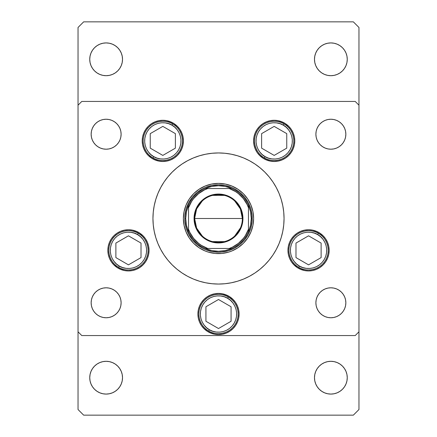 <?xml version="1.0" encoding="UTF-8"?>
<svg xmlns="http://www.w3.org/2000/svg" width="437" height="437" viewBox="0 0 437 437"><rect width="100%" height="100%" fill="white"/><g stroke="black" fill="none" stroke-linecap="round" stroke-linejoin="round"><path stroke-width="0.66" d="M252.116 228.649A35.118 35.118 0 0 0 253.618 218.5A35.118 35.118 0 0 1 218.5 253.618A35.118 35.118 0 0 1 183.382 218.5A35.118 35.118 0 0 0 184.884 228.649M184.911 228.737A35.118 35.118 0 0 0 208.263 252.089M208.351 252.116A35.118 35.118 0 0 0 215.059 253.449L208.307 252.105L205.062 250.942L198.988 247.697L193.667 243.333L189.303 238.012L186.058 231.938L184.059 225.35L183.382 218.5L184.059 211.65L186.058 205.062L189.303 198.988L193.667 193.667L198.988 189.303L205.062 186.058L211.65 184.059L218.5 183.382L225.35 184.059L231.938 186.058L238.012 189.303L243.333 193.667L247.697 198.988L250.942 205.062L252.941 211.65L253.618 218.5L252.941 225.35L250.942 231.938L247.697 238.012L243.333 243.333L238.012 247.697L231.938 250.942L228.693 252.105L221.941 253.449A35.118 35.118 0 0 0 228.649 252.116M228.737 252.089A35.118 35.118 0 0 0 252.089 228.737M160.696 187.588A65.55 65.55 0 0 0 152.95 218.5A65.55 65.55 0 0 1 218.5 152.95A65.55 65.55 0 0 1 284.05 218.5A65.55 65.55 0 0 0 276.304 187.588M273.027 182.12A65.55 65.55 0 0 0 254.88 163.973M249.412 160.696A65.55 65.55 0 0 0 187.588 160.696M182.12 163.973A65.55 65.55 0 0 0 163.973 182.12M183.42 140.894A20.599 20.599 0 0 1 162.821 161.493A20.599 20.599 0 0 1 142.216 140.894L142.615 136.874L143.784 133.012L145.69 129.45L148.252 126.326L151.371 123.764L154.933 121.863L158.8 120.688L162.821 120.29L166.836 120.688L170.703 121.863L174.265 123.764L177.384 126.326L179.946 129.45L181.852 133.012L183.021 136.874L183.42 140.894L183.021 144.915L181.852 148.777L179.946 152.338L177.384 155.463L174.265 158.025L170.703 159.926L166.836 161.1L162.821 161.493L158.8 161.1L154.933 159.926L151.371 158.025L148.252 155.463L145.69 152.338L143.784 148.777L142.615 144.915L142.216 140.894A20.599 20.599 0 0 1 162.821 120.29A20.599 20.599 0 0 1 183.42 140.894M294.784 140.894A20.599 20.599 0 0 1 274.179 161.493A20.599 20.599 0 0 1 253.58 140.894L253.979 136.874L255.148 133.012L257.054 129.45L259.616 126.326L262.735 123.764L266.297 121.863L270.164 120.688L274.179 120.29L278.2 120.688L282.067 121.863L285.629 123.764L288.748 126.326L291.31 129.45L293.216 133.012L294.385 136.874L294.784 140.894L294.385 144.915L293.216 148.777L291.31 152.338L288.748 155.463L285.629 158.025L282.067 159.926L278.2 161.1L274.179 161.493L270.164 161.1L266.297 159.926L262.735 158.025L259.616 155.463L257.054 152.338L255.148 148.777L253.979 144.915L253.58 140.894A20.599 20.599 0 0 1 274.179 120.29A20.599 20.599 0 0 1 294.784 140.894L294.385 144.915M329.154 250.341A20.599 20.599 0 0 1 308.555 270.94A20.599 20.599 0 0 1 287.95 250.341L288.349 246.321L289.518 242.453L291.424 238.892L293.986 235.772L297.105 233.211L300.667 231.304L304.534 230.135L308.555 229.736L312.57 230.135L316.437 231.304L319.999 233.211L323.118 235.772L325.685 238.892L327.586 242.453L328.761 246.321L329.154 250.341L328.761 254.356L327.586 258.223L325.685 261.785L323.118 264.904L319.999 267.466L316.437 269.372L312.57 270.547L308.555 270.94L304.534 270.547L300.667 269.372L297.105 267.466L293.986 264.904L291.424 261.785L289.518 258.223L288.349 254.356L287.95 250.341A20.599 20.599 0 0 1 308.555 229.736A20.599 20.599 0 0 1 329.154 250.341M239.099 314.017A20.599 20.599 0 0 1 218.5 334.616A20.599 20.599 0 0 1 197.901 314.017L198.294 309.997L199.469 306.129L201.37 302.568L203.932 299.449L207.056 296.887L210.618 294.98L214.48 293.811L218.5 293.413L222.52 293.811L226.382 294.98L229.944 296.887L233.068 299.449L235.63 302.568L237.531 306.129L238.706 309.997L239.099 314.017L238.706 318.032L237.531 321.9L235.63 325.461L233.068 328.586L229.944 331.148L226.382 333.049L222.52 334.223L218.5 334.616L214.48 334.223L210.618 333.049L207.056 331.148L203.932 328.586L201.37 325.461L199.469 321.9L198.294 318.032L197.901 314.017A20.599 20.599 0 0 1 218.5 293.413A20.599 20.599 0 0 1 239.099 314.017L238.706 318.032M149.05 250.341A20.599 20.599 0 0 1 128.445 270.94A20.599 20.599 0 0 1 107.846 250.341L108.239 246.321L109.414 242.453L111.315 238.892L113.882 235.772L117.001 233.211L120.563 231.304L124.43 230.135L128.445 229.736L132.466 230.135L136.333 231.304L139.895 233.211L143.014 235.772L145.576 238.892L147.482 242.453L148.651 246.321L149.05 250.341L148.651 254.356L147.482 258.223L145.576 261.785L143.014 264.904L139.895 267.466L136.333 269.372L132.466 270.547L128.445 270.94L124.43 270.547L120.563 269.372L117.001 267.466L113.882 264.904L111.315 261.785L109.414 258.223L108.239 254.356L107.846 250.341A20.599 20.599 0 0 1 128.445 229.736A20.599 20.599 0 0 1 149.05 250.341L148.651 254.356M343.329 294.456L344.711 297.045L345.569 299.853L345.853 302.781A14.984 14.984 0 0 1 330.869 317.759A14.984 14.984 0 0 1 315.891 302.781L316.175 299.853L317.027 297.045L318.415 294.456L320.277 292.184L322.55 290.321L325.139 288.939L327.947 288.081L330.869 287.797L333.797 288.081L336.605 288.939L339.194 290.321L341.466 292.184L343.329 294.456L344.711 297.045L345.569 299.853L345.853 302.781L345.569 305.703L344.711 308.511L343.329 311.1L341.466 313.373L339.194 315.235L336.605 316.623L333.797 317.475L330.869 317.759L327.947 317.475L325.139 316.623L322.55 315.235L320.277 313.373L318.415 311.1L317.027 308.511L316.175 305.703L315.891 302.781L316.175 299.853L317.027 297.045L318.415 294.456L320.277 292.184M118.585 125.9L119.973 128.489L120.825 131.297L121.109 134.219A14.984 14.984 0 0 1 106.131 149.203A14.984 14.984 0 0 1 91.147 134.219L91.431 131.297L92.289 128.489L93.671 125.9L95.534 123.627L97.806 121.765L100.395 120.377L103.203 119.525L106.131 119.241L109.053 119.525L111.861 120.377L114.45 121.765L116.723 123.627L118.585 125.9L119.973 128.489L120.825 131.297L121.109 134.219L120.825 137.147L119.973 139.955L118.585 142.544L116.723 144.816L114.45 146.679L111.861 148.061L109.053 148.919L106.131 149.203L103.203 148.919L100.395 148.061L97.806 146.679L95.534 144.816L93.671 142.544L92.289 139.955L91.431 137.147L91.147 134.219L91.431 131.297L92.289 128.489L93.671 125.9L95.534 123.627M343.329 125.9L344.711 128.489L345.569 131.297L345.853 134.219A14.984 14.984 0 0 1 330.869 149.203A14.984 14.984 0 0 1 315.891 134.219L316.175 131.297L317.027 128.489L318.415 125.9L320.277 123.627L322.55 121.765L325.139 120.377L327.947 119.525L330.869 119.241L333.797 119.525L336.605 120.377L339.194 121.765L341.466 123.627L343.329 125.9L344.711 128.489L345.569 131.297L345.853 134.219L345.569 137.147L344.711 139.955L343.329 142.544L341.466 144.816L339.194 146.679L336.605 148.061L333.797 148.919L330.869 149.203L327.947 148.919L325.139 148.061L322.55 146.679L320.277 144.816L318.415 142.544L317.027 139.955L316.175 137.147L315.891 134.219L316.175 131.297L317.027 128.489L318.415 125.9L320.277 123.627M118.585 294.456L119.973 297.045L120.825 299.853L121.109 302.781A14.984 14.984 0 0 1 106.131 317.759A14.984 14.984 0 0 1 91.147 302.781L91.431 299.853L92.289 297.045L93.671 294.456L95.534 292.184L97.806 290.321L100.395 288.939L103.203 288.081L106.131 287.797L109.053 288.081L111.861 288.939L114.45 290.321L116.723 292.184L118.585 294.456L119.973 297.045L120.825 299.853L121.109 302.781L120.825 305.703L119.973 308.511L118.585 311.1L116.723 313.373L114.45 315.235L111.861 316.623L109.053 317.475L106.131 317.759L103.203 317.475L100.395 316.623L97.806 315.235L95.534 313.373L93.671 311.1L92.289 308.511L91.431 305.703L91.147 302.781L91.431 299.853L92.289 297.045L93.671 294.456L95.534 292.184M78.037 331.809L78.037 105.191L78.037 331.809L81.779 335.556L355.221 335.556L81.779 335.556L78.037 331.809L78.037 409.529L83.653 415.15L353.347 415.15L358.963 409.529L358.963 105.191L358.963 331.809L355.221 335.556L358.963 331.809L358.963 409.529L353.347 415.15L83.653 415.15L78.037 409.529L78.037 331.809M81.779 101.444L355.221 101.444L81.779 101.444L78.037 105.191L81.779 101.444M358.963 105.191L355.221 101.444L358.963 105.191L358.963 27.471L353.347 21.85L83.653 21.85L78.037 27.471L78.037 105.191L78.037 27.471L83.653 21.85L353.347 21.85L358.963 27.471L358.963 105.191M262.522 267.067L260.086 269.17L264.849 264.849L269.17 260.086L273.005 254.918L276.31 249.401L279.063 243.584L281.226 237.526L282.788 231.288L281.816 235.467M252.198 274.726L249.401 276.31L254.918 273.005L260.086 269.17M179.454 271.148L176.914 269.17L182.082 273.005L187.599 276.31L183.884 274.163M154.917 234.429L154.212 231.288L155.774 237.526L157.937 243.584L160.69 249.401L163.995 254.918L167.83 260.086L172.151 264.849L176.914 269.17M174.478 169.933L176.914 167.83L172.151 172.151L167.83 176.914L163.995 182.082L160.69 187.599L157.937 193.416L155.774 199.474L154.212 205.712L155.184 201.533M184.802 162.274L187.599 160.69L182.082 163.995L176.914 167.83M257.546 165.852L260.086 167.83L254.918 163.995L249.401 160.69L253.116 162.837M282.084 202.571L282.788 205.712L281.226 199.474L279.063 193.416L276.31 187.599L273.005 182.082L269.17 176.914L264.849 172.151L260.086 167.83M93.671 142.544L92.289 139.955L91.431 137.147L91.147 134.219A14.984 14.984 0 0 1 106.131 119.241A14.984 14.984 0 0 1 121.109 134.219L120.825 137.147L119.973 139.955L118.585 142.544L116.723 144.816M318.415 142.544L317.027 139.955L316.175 137.147L315.891 134.219A14.984 14.984 0 0 1 330.869 119.241A14.984 14.984 0 0 1 345.853 134.219L345.569 137.147L344.711 139.955L343.329 142.544L341.466 144.816M93.671 311.1L92.289 308.511L91.431 305.703L91.147 302.781A14.984 14.984 0 0 1 106.131 287.797A14.984 14.984 0 0 1 121.109 302.781L120.825 305.703L119.973 308.511L118.585 311.1L116.723 313.373M318.415 311.1L317.027 308.511L316.175 305.703L315.891 302.781A14.984 14.984 0 0 1 330.869 287.797A14.984 14.984 0 0 1 345.853 302.781L345.569 305.703L344.711 308.511L343.329 311.1L341.466 313.373M120.563 231.304L120.06 231.523M109.414 258.223L111.315 261.785M117.001 267.466L117.569 267.832M238.706 309.997L238.564 309.336M233.068 299.449L232.582 298.979M207.056 296.887L206.75 297.094M203.932 299.449L203.462 299.935M199.469 306.129L199.19 306.84M198.294 309.997L197.901 314.017M198.294 318.032L198.436 318.693M203.932 328.586L204.418 329.056M229.944 331.148L230.25 330.94M233.068 328.586L233.538 328.1M237.531 321.9L237.81 321.195M327.586 242.453L325.685 238.892M319.999 233.211L319.431 232.845M288.349 246.321L287.95 250.341M316.437 269.372L316.94 269.154M262.735 123.764L259.616 126.326M255.148 148.777L257.054 152.338M259.616 155.463L262.735 158.025M181.852 133.012L179.946 129.45M177.384 126.326L174.265 123.764M142.615 136.874L142.216 140.894M174.265 158.025L177.384 155.463M246.528 199.769L244.562 197.114L248.232 202.61L250.762 208.717L252.051 215.195L252.051 221.805L252.209 218.5A33.709 33.709 0 0 0 218.5 184.791A33.709 33.709 0 0 0 184.791 218.5L184.949 215.195L184.791 218.5L185.725 218.5A32.775 32.775 0 0 1 188.533 205.226L186.435 211.716L185.725 218.5L186.435 225.284L188.533 231.774A32.775 32.775 0 0 1 185.725 218.5L184.791 218.5A33.709 33.709 0 0 1 218.5 184.791A33.709 33.709 0 0 1 252.209 218.5A33.709 33.709 0 0 1 218.5 252.209A33.709 33.709 0 0 1 184.791 218.5A33.709 33.709 0 0 0 218.5 252.209A33.709 33.709 0 0 0 252.209 218.5L251.275 218.5L252.209 218.5M221.805 184.949L218.5 184.791L225.077 185.435L231.402 187.353L234.39 188.768L239.886 192.438L244.562 197.114M199.769 190.472L197.114 192.438L202.61 188.768L205.598 187.353L211.923 185.435L218.5 184.791L215.195 184.949M190.472 237.231L192.438 239.886L188.768 234.39L186.238 228.283L184.949 221.805L184.791 218.5M215.195 252.051L218.5 252.209L211.923 251.565L205.598 249.647L202.61 248.232L197.114 244.562L192.438 239.886M237.231 246.528L239.886 244.562L234.39 248.232L228.283 250.762L221.805 252.051L218.5 252.209M276.304 249.412A65.55 65.55 0 0 0 284.05 218.5A65.55 65.55 0 0 1 218.5 284.05A65.55 65.55 0 0 1 152.95 218.5A65.55 65.55 0 0 0 160.696 249.412M163.973 254.88A65.55 65.55 0 0 0 182.12 273.027M187.588 276.304A65.55 65.55 0 0 0 249.412 276.304M254.88 273.027A65.55 65.55 0 0 0 273.027 254.88M154.212 205.712L153.267 212.076L152.95 218.5L153.267 224.924L154.212 231.288M187.599 276.31L193.416 279.063L199.474 281.226L205.712 282.788L212.076 283.733L218.5 284.05L224.924 283.733L231.288 282.788L237.526 281.226L243.584 279.063L249.401 276.31M282.788 231.288L283.733 224.924L284.05 218.5L283.733 212.076L282.788 205.712M249.401 160.69L243.584 157.937L237.526 155.774L231.288 154.212L224.924 153.267L218.5 152.95L212.076 153.267L205.712 154.212L199.474 155.774L193.416 157.937L187.599 160.69M221.941 253.449L215.059 253.449M184.884 208.351A35.118 35.118 0 0 0 183.382 218.5A35.118 35.118 0 0 1 218.5 183.382A35.118 35.118 0 0 1 253.618 218.5A35.118 35.118 0 0 0 252.116 208.351M252.089 208.263A35.118 35.118 0 0 0 228.737 184.911M228.649 184.884A35.118 35.118 0 0 0 221.941 183.551M215.059 183.551A35.118 35.118 0 0 0 208.351 184.884M208.263 184.911A35.118 35.118 0 0 0 184.911 208.263M252.941 211.65L252.105 208.307M211.65 184.059L208.307 184.895M184.059 225.35L184.895 228.693M225.35 252.941L228.693 252.105M184.949 215.195L186.238 208.717L188.768 202.61L192.438 197.114L197.114 192.438M252.051 221.805L250.762 228.283L248.232 234.39L244.562 239.886L239.886 244.562M153.737 156.626C148.766 154.6 140.577 143.576 147.083 131.81C154.021 120.29 167.666 121.874 171.899 125.162L172.653 123.862C168.065 120.301 153.3 118.591 145.789 131.062C138.742 143.8 147.608 155.73 152.988 157.926L153.737 156.626L150.841 154.551L148.405 151.95L146.526 148.93L145.27 145.597L144.691 142.08L144.805 138.524L145.614 135.055L147.083 131.81L149.159 128.915L151.759 126.479L154.785 124.6L158.118 123.343L161.63 122.764L165.191 122.884L168.66 123.693L171.899 125.162L174.795 127.233L177.231 129.833L179.11 132.859L180.366 136.191L180.945 139.703L180.831 143.265L180.022 146.734L178.553 149.978L176.477 152.874L173.877 155.304L170.851 157.189L167.518 158.44L164.006 159.019L160.445 158.904L156.976 158.096L153.737 156.626L152.988 157.926A19.665 19.665 0 0 1 145.789 131.062A19.665 19.665 0 0 1 172.653 123.862A19.665 19.665 0 0 1 179.847 150.727A19.665 19.665 0 0 1 152.988 157.926C157.571 161.482 172.336 163.198 179.847 150.727C186.894 137.988 178.028 126.053 172.653 123.862L171.899 125.162C176.87 127.183 185.059 138.207 178.553 149.978C171.615 161.499 157.97 159.915 153.737 156.626M150.246 148.148L162.821 155.408L175.39 148.148L175.39 133.635L162.821 126.38L150.246 133.635L150.246 148.148L150.246 133.635L162.821 126.38L175.39 133.635L175.39 148.148L162.821 155.408L150.246 148.148M265.101 156.626C260.13 154.6 251.941 143.576 258.447 131.81C265.385 120.29 279.03 121.874 283.263 125.162L284.012 123.862C279.429 120.301 264.664 118.591 257.153 131.062C250.106 143.8 258.972 155.73 264.347 157.926L265.101 156.626L262.205 154.551L259.769 151.95L257.89 148.93L256.634 145.597L256.055 142.08L256.169 138.524L256.978 135.055L258.447 131.81L260.523 128.915L263.123 126.479L266.149 124.6L269.482 123.343L272.994 122.764L276.555 122.884L280.024 123.693L283.263 125.162L286.159 127.233L288.595 129.833L290.474 132.859L291.73 136.191L292.309 139.703L292.195 143.265L291.386 146.734L289.917 149.978L287.841 152.874L285.241 155.304L282.215 157.189L278.882 158.44L275.37 159.019L271.809 158.904L268.34 158.096L265.101 156.626L264.347 157.926A19.665 19.665 0 0 1 257.153 131.062A19.665 19.665 0 0 1 284.012 123.862A19.665 19.665 0 0 1 291.211 150.727A19.665 19.665 0 0 1 264.347 157.926C268.935 161.482 283.7 163.198 291.211 150.727C298.258 137.988 289.392 126.053 284.012 123.862L283.263 125.162C288.234 127.183 296.423 138.207 289.917 149.978C282.979 161.499 269.334 159.915 265.101 156.626M261.61 148.148L274.179 155.408L286.754 148.148L286.754 133.635L274.179 126.38L261.61 133.635L261.61 148.148L261.61 133.635L274.179 126.38L286.754 133.635L286.754 148.148L274.179 155.408L261.61 148.148M119.361 266.073C114.396 264.046 106.207 253.023 112.713 241.257C119.651 229.736 133.296 231.315 137.529 234.603L138.278 233.309C133.695 229.747 118.924 228.038 111.419 240.508C104.372 253.247 113.238 265.177 118.613 267.368L119.361 266.073L116.471 263.997L114.035 261.397L112.156 258.371L110.9 255.039L110.321 251.526L110.435 247.965L111.244 244.502L112.713 241.257L114.789 238.362L117.389 235.925L120.41 234.046L123.747 232.79L127.26 232.211L130.816 232.326L134.285 233.134L137.529 234.603L140.424 236.679L142.861 239.279L144.74 242.306L145.996 245.638L146.575 249.15L146.461 252.712L145.652 256.18L144.177 259.42L142.107 262.315L139.507 264.751L136.481 266.63L133.148 267.886L129.636 268.465L126.075 268.351L122.606 267.542L119.361 266.073L118.613 267.368A19.665 19.665 0 0 1 111.419 240.508A19.665 19.665 0 0 1 138.278 233.309A19.665 19.665 0 0 1 145.477 260.173A19.665 19.665 0 0 1 118.613 267.368C123.201 270.929 137.966 272.644 145.477 260.173C152.524 247.429 143.658 235.499 138.278 233.309L137.529 234.603C142.495 236.63 150.689 247.653 144.177 259.42C137.24 270.945 123.6 269.361 119.361 266.073M115.876 257.595L128.445 264.855L141.014 257.595L141.014 243.081L128.445 235.822L115.876 243.081L115.876 257.595L115.876 243.081L128.445 235.822L141.014 243.081L141.014 257.595L128.445 264.855L115.876 257.595M209.416 329.749C204.45 327.723 196.257 316.699 202.768 304.933C209.705 293.413 223.345 294.991 227.584 298.285L228.333 296.985C223.744 293.424 208.979 291.714 201.468 304.185C194.427 316.923 203.292 328.853 208.668 331.044L209.416 329.749L206.521 327.674L204.09 325.073L202.205 322.053L200.954 318.715L200.37 315.203L200.49 311.647L201.299 308.178L202.768 304.933L204.844 302.038L207.438 299.602L210.465 297.723L213.797 296.466L217.309 295.887L220.871 296.002L224.339 296.81L227.584 298.285L230.479 300.356L232.91 302.956L234.795 305.982L236.046 309.314L236.63 312.826L236.51 316.388L235.701 319.857L234.232 323.101L232.156 325.997L229.562 328.427L226.535 330.306L223.203 331.563L219.691 332.142L216.129 332.027L212.661 331.219L209.416 329.749L208.668 331.044A19.665 19.665 0 0 1 201.468 304.185A19.665 19.665 0 0 1 228.333 296.985A19.665 19.665 0 0 1 235.532 323.85A19.665 19.665 0 0 1 208.668 331.044C213.256 334.605 228.021 336.321 235.532 323.85C242.573 311.111 233.708 299.176 228.333 296.985L227.584 298.285C232.55 300.306 240.743 311.33 234.232 323.101C227.295 334.622 213.655 333.038 209.416 329.749M205.931 321.271L218.5 328.531L231.069 321.271L231.069 306.758L218.5 299.503L205.931 306.758L205.931 321.271L205.931 306.758L218.5 299.503L231.069 306.758L231.069 321.271L218.5 328.531L205.931 321.271M299.471 266.073C294.505 264.046 286.311 253.023 292.823 241.257C299.76 229.736 313.4 231.315 317.639 234.603L318.387 233.309C313.799 229.747 299.034 228.038 291.523 240.508C284.476 253.247 293.342 265.177 298.722 267.368L299.471 266.073L296.576 263.997L294.139 261.397L292.26 258.371L291.004 255.039L290.425 251.526L290.539 247.965L291.348 244.502L292.823 241.257L294.893 238.362L297.493 235.925L300.519 234.046L303.852 232.79L307.364 232.211L310.926 232.326L314.394 233.134L317.639 234.603L320.529 236.679L322.965 239.279L324.844 242.306L326.1 245.638L326.679 249.15L326.565 252.712L325.756 256.18L324.287 259.42L322.211 262.315L319.611 264.751L316.59 266.63L313.253 267.886L309.74 268.465L306.184 268.351L302.715 267.542L299.471 266.073L298.722 267.368A19.665 19.665 0 0 1 291.523 240.508A19.665 19.665 0 0 1 318.387 233.309A19.665 19.665 0 0 1 325.581 260.173A19.665 19.665 0 0 1 298.722 267.368C303.305 270.929 318.076 272.644 325.581 260.173C332.628 247.429 323.762 235.499 318.387 233.309L317.639 234.603C322.604 236.63 330.793 247.653 324.287 259.42C317.349 270.945 303.704 269.361 299.471 266.073M295.986 257.595L308.555 264.855L321.124 257.595L321.124 243.081L308.555 235.822L295.986 243.081L295.986 257.595L295.986 243.081L308.555 235.822L321.124 243.081L321.124 257.595L308.555 264.855L295.986 257.595M342.461 366.108L344.498 368.588L346.011 371.423L346.945 374.498L347.257 377.694A16.387 16.387 0 0 1 330.869 394.081A16.387 16.387 0 0 1 314.482 377.694L314.798 374.498L315.733 371.423L317.246 368.588L319.283 366.108L321.769 364.065L324.598 362.552L327.674 361.623L330.869 361.306L334.07 361.623L337.14 362.552L339.975 364.065L342.461 366.108L344.498 368.588L346.011 371.423L346.945 374.498L347.257 377.694L346.945 380.889L346.011 383.965L344.498 386.8L342.461 389.28L339.975 391.317L337.14 392.83L334.07 393.764L330.869 394.081L327.674 393.764L324.598 392.83L321.769 391.317L319.283 389.28L317.246 386.8L315.733 383.965L314.798 380.889L314.482 377.694L314.798 374.498L315.733 371.423M121.267 53.035L122.202 56.111L122.518 59.306A16.387 16.387 0 0 1 106.131 75.694A16.387 16.387 0 0 1 89.743 59.306L90.055 56.111L90.989 53.035L92.502 50.2L94.539 47.72L97.025 45.683L99.86 44.17L102.93 43.236L106.131 42.919L109.326 43.236L112.402 44.17L115.231 45.683L117.717 47.72L119.754 50.2L121.267 53.035L122.202 56.111L122.518 59.306L122.202 62.502L121.267 65.577L119.754 68.412L117.717 70.892L115.231 72.935L112.402 74.448L109.326 75.377L106.131 75.694L102.93 75.377L99.86 74.448L97.025 72.935L94.539 70.892L92.502 68.412L90.989 65.577L90.055 62.502L89.743 59.306L90.055 56.111L90.989 53.035M346.011 53.035L346.945 56.111L347.257 59.306A16.387 16.387 0 0 1 330.869 75.694A16.387 16.387 0 0 1 314.482 59.306L314.798 56.111L315.733 53.035L317.246 50.2L319.283 47.72L321.769 45.683L324.598 44.17L327.674 43.236L330.869 42.919L334.07 43.236L337.14 44.17L339.975 45.683L342.461 47.72L344.498 50.2L346.011 53.035L346.945 56.111L347.257 59.306L346.945 62.502L346.011 65.577L344.498 68.412L342.461 70.892L339.975 72.935L337.14 74.448L334.07 75.377L330.869 75.694L327.674 75.377L324.598 74.448L321.769 72.935L319.283 70.892L317.246 68.412L315.733 65.577L314.798 62.502L314.482 59.306L314.798 56.111L315.733 53.035M117.717 366.108L119.754 368.588L121.267 371.423L122.202 374.498L122.518 377.694A16.387 16.387 0 0 1 106.131 394.081A16.387 16.387 0 0 1 89.743 377.694L90.055 374.498L90.989 371.423L92.502 368.588L94.539 366.108L97.025 364.065L99.86 362.552L102.93 361.623L106.131 361.306L109.326 361.623L112.402 362.552L115.231 364.065L117.717 366.108L119.754 368.588L121.267 371.423L122.202 374.498L122.518 377.694L122.202 380.889L121.267 383.965L119.754 386.8L117.717 389.28L115.231 391.317L112.402 392.83L109.326 393.764L106.131 394.081L102.93 393.764L99.86 392.83L97.025 391.317L94.539 389.28L92.502 386.8L90.989 383.965L90.055 380.889L89.743 377.694L90.055 374.498L90.989 371.423M92.502 368.588L94.539 366.108M99.86 362.552L102.93 361.623L106.131 361.306L109.326 361.623L112.402 362.552M90.989 383.965L90.055 380.889L89.743 377.694A16.387 16.387 0 0 1 106.131 361.306A16.387 16.387 0 0 1 122.518 377.694L122.202 380.889L121.267 383.965M112.402 392.83L109.326 393.764M324.598 44.17L327.674 43.236M319.283 70.892L317.246 68.412L315.733 65.577L314.798 62.502L314.482 59.306A16.387 16.387 0 0 1 330.869 42.919A16.387 16.387 0 0 1 347.257 59.306L346.945 62.502L346.011 65.577M344.498 68.412L342.461 70.892M337.14 74.448L334.07 75.377L330.869 75.694L327.674 75.377L324.598 74.448M99.86 44.17L102.93 43.236M94.539 70.892L92.502 68.412L90.989 65.577L90.055 62.502L89.743 59.306A16.387 16.387 0 0 1 106.131 42.919A16.387 16.387 0 0 1 122.518 59.306L122.202 62.502L121.267 65.577M119.754 68.412L117.717 70.892M112.402 74.448L109.326 75.377L106.131 75.694L102.93 75.377L99.86 74.448M317.246 368.588L319.283 366.108M324.598 362.552L327.674 361.623L330.869 361.306L334.07 361.623L337.14 362.552M315.733 383.965L314.798 380.889L314.482 377.694A16.387 16.387 0 0 1 330.869 361.306A16.387 16.387 0 0 1 347.257 377.694L346.945 380.889L346.011 383.965M337.14 392.83L334.07 393.764M202.336 236.078L196.634 228.098L194.623 218.5A23.877 23.877 0 0 0 218.5 242.377A23.877 23.877 0 0 0 242.377 218.5L242.939 218.5A24.439 24.439 0 0 1 218.5 242.939A24.439 24.439 0 0 1 194.061 218.5L242.377 218.5A23.877 23.877 0 0 1 218.5 242.377A23.877 23.877 0 0 1 194.623 218.5L196.634 208.902L202.336 200.922M240.465 227.863L234.664 236.078M224.531 241.606L212.469 241.606M205.226 188.533A32.775 32.775 0 0 1 231.774 188.533L225.284 186.435L218.5 185.725L211.716 186.435L205.226 188.533A32.775 32.775 0 0 0 188.533 205.226L188.533 231.774A32.775 32.775 0 0 0 205.226 248.467L211.716 250.565L218.5 251.275L225.284 250.565L231.774 248.467A32.775 32.775 0 0 1 205.226 248.467L231.774 248.467A32.775 32.775 0 0 0 248.467 231.774L250.565 225.284L251.275 218.5L250.565 211.716L248.467 205.226A32.775 32.775 0 0 1 248.467 231.774L248.467 205.226A32.775 32.775 0 0 0 231.774 188.533L205.226 188.533A32.775 32.775 0 0 0 188.533 205.226L188.533 229.261L189.898 232.489L193.646 238.4L198.6 243.354L201.452 245.392L207.739 248.467L229.261 248.467L232.489 247.102L238.4 243.354L243.354 238.4L245.392 235.548L248.467 229.261L248.467 207.739L247.102 204.511L243.354 198.6L238.4 193.646L235.548 191.608L229.261 188.533L207.739 188.533L204.511 189.898L198.6 193.646L193.646 198.6L191.608 201.452L188.533 207.739A31.841 31.841 0 0 1 207.739 188.533L205.226 188.533M242.939 218.5L242.469 223.269L241.082 227.852L238.821 232.08L235.783 235.783L232.08 238.821L227.852 241.082L223.269 242.469L218.5 242.939L213.731 242.469L209.148 241.082L204.92 238.821L201.217 235.783L198.18 232.08L195.918 227.852L194.531 223.269L194.061 218.5L194.531 213.731L195.918 209.148L198.18 204.92L201.217 201.217L204.92 198.18L209.148 195.918L213.731 194.531L218.5 194.061L223.269 194.531L227.852 195.918L232.08 198.18L235.783 201.217L238.821 204.92L241.082 209.148L242.469 213.731L242.939 218.5L194.623 218.5A23.877 23.877 0 0 1 218.5 194.623A23.877 23.877 0 0 1 242.377 218.5A23.877 23.877 0 0 0 218.5 194.623A23.877 23.877 0 0 0 194.623 218.5L194.061 218.5A24.439 24.439 0 0 1 218.5 194.061A24.439 24.439 0 0 1 242.939 218.5M248.467 231.774A32.775 32.775 0 0 1 231.774 248.467L229.261 248.467A31.841 31.841 0 0 0 248.467 229.261L248.467 231.774M205.226 248.467A32.775 32.775 0 0 1 188.533 231.774L188.533 229.261A31.841 31.841 0 0 0 207.739 248.467L205.226 248.467M231.774 188.533A32.775 32.775 0 0 1 248.467 205.226L248.467 207.739A31.841 31.841 0 0 0 229.261 188.533L231.774 188.533M212.469 195.394L224.531 195.394M234.664 200.922L240.366 208.902L242.377 218.5"/></g></svg>
